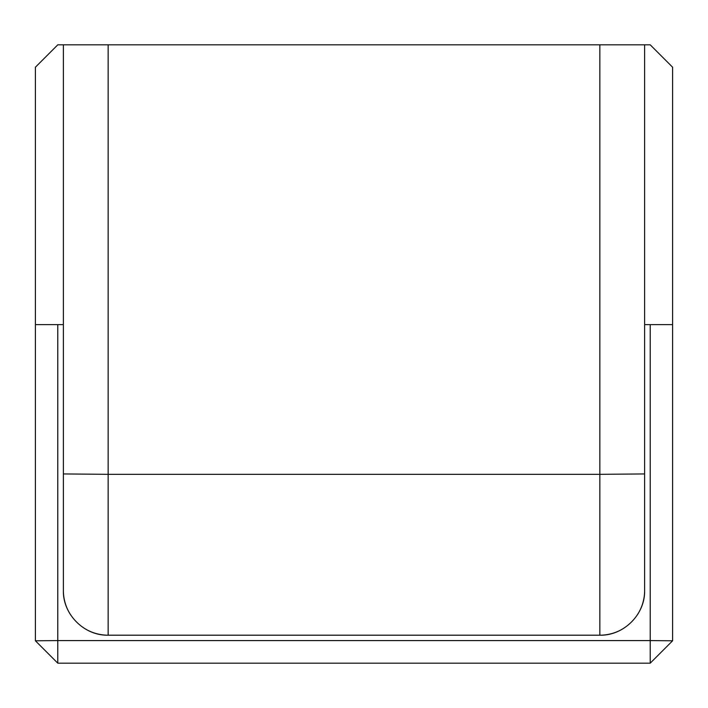 <?xml version="1.0" encoding="UTF-8"?>
<svg xmlns="http://www.w3.org/2000/svg" width="708" height="708" viewBox="0 0 708 708"><rect width="100%" height="100%" fill="white"/><g stroke="black" fill="none" stroke-linecap="round" stroke-linejoin="round"><path stroke-width="1.06" d="M644.625 324.618L650.218 324.618L650.218 640.59L672.6 640.784L650.218 663.175L650.218 640.59L57.782 640.59L57.782 324.618L63.375 324.618L63.375 590.428A44.763 44.763 0 0 0 70.623 614.836A44.763 44.763 0 0 1 63.375 590.428C62.764 614.349 84.225 635.811 108.147 635.191A44.763 44.763 0 0 1 86.013 629.332A44.763 44.763 0 0 0 108.147 635.191L599.853 635.191C623.775 635.811 645.236 614.349 644.625 590.428L644.625 44.825L599.853 44.825L599.853 474.325L644.625 473.935M599.853 635.191A44.763 44.763 0 0 0 621.987 629.332A44.763 44.763 0 0 1 599.853 635.191L599.853 474.325L108.147 474.325L108.147 44.825L599.853 44.825M637.377 614.836A44.763 44.763 0 0 0 644.625 590.428A44.763 44.763 0 0 1 637.377 614.836M63.375 324.618L63.375 44.825L108.147 44.825M650.218 663.175L57.782 663.175L57.782 640.59L35.4 640.784L57.782 663.175M650.218 324.618L672.6 324.618L672.6 67.216L650.218 44.825L644.625 44.825M672.6 640.784L672.6 324.618M63.375 44.825L57.782 44.825L35.4 67.216L35.4 324.618L57.782 324.618M35.4 640.784L35.4 324.618M63.375 473.935L108.147 474.325L108.147 635.191"/></g></svg>
